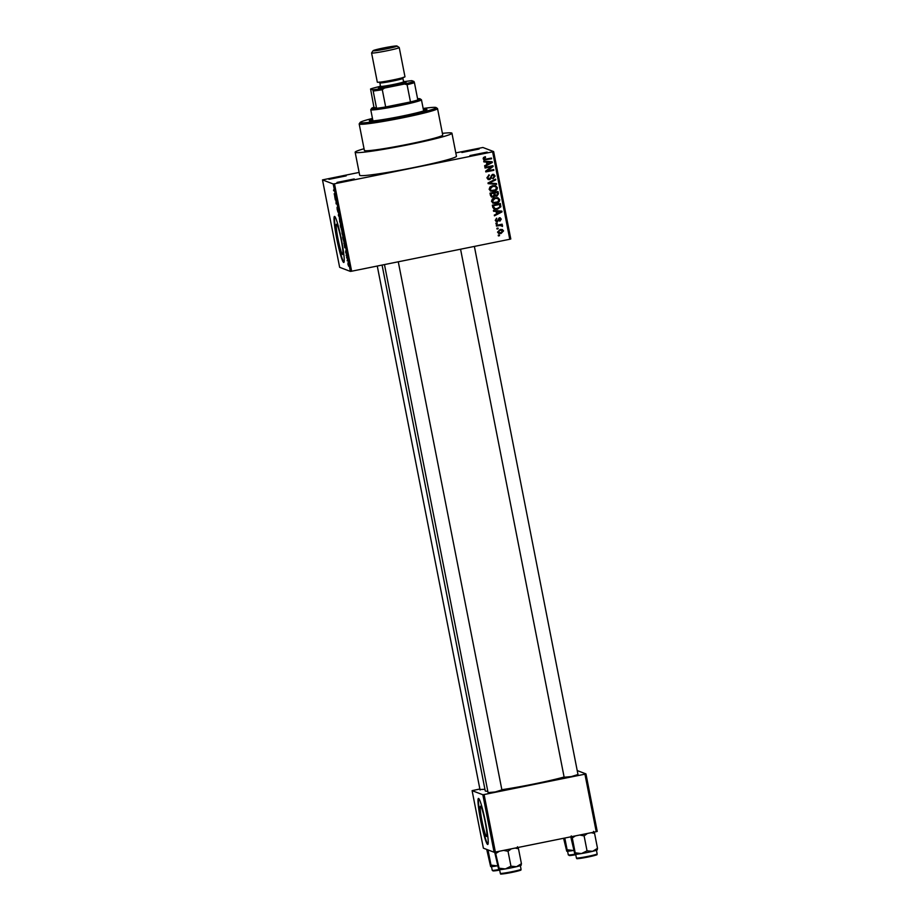 <?xml version="1.0" encoding="UTF-8"?>
<svg xmlns="http://www.w3.org/2000/svg" width="920" height="920" viewBox="0 0 920 920"><rect width="100%" height="100%" fill="white"/><g stroke="black" fill="none" stroke-linecap="round" stroke-linejoin="round"><path stroke-width="1.38" d="M346.173 175.892L328.957 179.354L346.173 175.892M479.101 149.04L461.886 152.501L479.101 149.04M487.14 152.099L469.924 155.56L487.14 152.099M354.223 178.952L337.007 182.413L354.223 178.952M486.53 836.487A15.456 1.449 -101.4 0 0 486.622 836.498A15.456 1.449 -101.4 0 0 485.081 821.514A15.456 1.449 -101.4 0 0 480.596 806.219A15.456 1.449 -101.4 0 0 480.504 806.207A15.456 1.449 -101.4 0 0 482.046 821.192A15.456 1.449 -101.4 0 0 486.53 836.487M487.611 844.456A23.483 2.208 -101.4 0 0 487.749 844.468A23.483 2.208 -101.4 0 0 485.403 821.698A23.483 2.208 -101.4 0 0 478.584 798.445A23.483 2.208 -101.4 0 0 478.457 798.422A23.483 2.208 -101.4 0 0 480.803 821.203A23.483 2.208 -101.4 0 0 487.611 844.456M336.628 224.215A15.456 1.449 78.6 0 1 341.113 239.522A15.456 1.449 78.6 0 1 342.654 254.506A15.456 1.449 78.6 0 1 342.562 254.495A15.456 1.449 78.6 0 1 338.077 239.2A15.456 1.449 78.6 0 1 336.536 224.215A15.456 1.449 78.6 0 1 336.628 224.215M343.654 262.453A23.483 2.208 -101.4 0 0 343.792 262.464A23.483 2.208 -101.4 0 0 341.435 239.694A23.483 2.208 -101.4 0 0 334.627 216.441A23.483 2.208 -101.4 0 0 334.489 216.43A23.483 2.208 -101.4 0 0 336.835 239.2A23.483 2.208 -101.4 0 0 343.654 262.453M484.932 789.291L479.975 789.532M501.894 789.9L495.27 791.947L488.072 792.614M577.978 774.525L571.354 776.583L564.155 777.239M364.044 148.741A49.323 2.909 -11.1 0 0 355.154 152.225A49.323 2.909 -11.1 0 0 355.43 152.455A49.323 2.909 -11.1 0 0 406.398 145.13A49.323 2.909 -11.1 0 0 451.95 133.239A49.323 2.909 -11.1 0 0 451.674 133.009A49.323 2.909 -11.1 0 0 442.405 133.365M355.154 152.225L359.674 175.225A49.323 2.909 -11.1 0 0 359.938 175.455A49.323 2.909 -11.1 0 0 410.906 168.142A49.323 2.909 -11.1 0 0 456.458 156.239L451.95 133.239M382.076 265.063L485.242 790.866A44.62 2.633 -11.1 0 0 485.484 791.073A44.62 2.633 -11.1 0 0 487.796 791.234M322.494 179.894L339.641 267.317L350.37 271.4L333.212 183.977L322.494 179.894L359.122 172.419M455.803 152.892L482.908 147.487L493.637 151.57L510.796 238.993L509.772 239.269L492.614 151.846L493.637 151.57M497.536 232.116L500.158 229.471L502.354 229.517L503.573 230.897L501.02 233.542L498.743 233.496L497.536 232.116M496.455 226.09L496.317 225.354L502.147 224.181L502.297 224.905L501.365 225.101L502.573 225.756L502.389 226.515L500.698 225.377L496.455 226.09M501.722 224.261L500.871 224.905L502.573 225.756L502.389 226.515M501.515 225.929L499.479 225.48M499.272 217.798L501.262 219.109L499.928 221.145L500.434 219.305L499.537 218.511L497.467 221.755L495.224 220.363L496.754 218.201L496.075 220.248L497.168 221.053L499.272 217.798L500.296 217.856M496.386 218.35L495.581 220.064L497.168 221.053M500.434 219.305L499.1 218.845M492.775 207.322L492.361 205.171L500.376 203.55L500.859 206.793L497.375 209.265L494.212 209.173L492.775 207.322M490.44 195.419L490.003 193.142L498.019 191.532L498.467 193.798L496.846 196.224L495.006 195.776L493.235 197.167L491.636 197.087L490.44 195.419M495.604 196.144L494.523 195.58L493.235 197.167M488.14 183.666L488.002 182.953L495.592 179.158L495.742 179.917L488.991 183.08L496.455 183.586L496.616 184.345L488.14 183.666M485.07 168.049L484.932 167.325L492.947 165.703L493.108 166.486L487.278 170.867L493.706 169.567L493.856 170.303L485.829 171.925L485.679 171.131L491.498 166.75L485.07 168.049M483.483 157.515L485.334 156.688L485.587 157.4L484.092 158.631L484.851 159.286L491.452 158.067L491.602 158.792L484.069 159.919L483.149 158.78L483.483 157.515M484.943 156.78L483.598 158.435L484.851 159.286M333.212 183.977L334.489 183.793L351.635 271.216L509.772 239.269M334.489 183.793L492.614 151.846M483.874 161.92L483.724 161.149L492.177 161.759L492.326 162.53L484.771 166.486L484.621 165.715L486.887 164.599L486.392 162.07L483.874 161.92M486.887 177.813L489.118 174.846L487.83 177.698L489.497 178.894L492.476 174.386L493.844 174.466L495.086 176.019L493.12 178.71L494.155 176.237L492.591 175.122L491.82 175.513L491.349 178.135L489.659 179.63L488.221 179.526L486.887 177.813M488.221 178.664L489.497 178.894M492.108 174.938L493.361 175.168L491.82 175.513M489.98 186.944L492.591 185.667L495.661 185.748L497.363 187.645C497.237 189.75 496.041 190.969 493.798 191.291L490.774 191.153L489.129 189.302L489.98 186.944M492.338 198.973L494.948 197.696L498.019 197.777L499.721 199.663C499.594 201.779 498.398 202.998 496.156 203.32L493.131 203.17L491.498 201.33L492.338 198.973M493.557 211.278L493.407 210.507L501.86 211.117L502.009 211.887L494.454 215.843L494.304 215.073L496.57 213.958L496.075 211.427L493.557 211.278M496.053 223.997L495.903 223.261L497.053 223.031L497.191 223.767L496.053 223.997M497.03 229.011L496.892 228.286L498.042 228.056L498.18 228.781L497.03 229.011M498.387 235.922L498.249 235.186L499.387 234.956L499.537 235.681L498.387 235.922M347.3 260.946L347.162 260.21L347.415 260.923M346.322 255.921L346.173 255.196L346.426 255.898M343.827 243.202L345.115 245.755L344.712 247.767L344.034 243.156M342.067 231.081L342.849 236.221L341.722 230.564M339.71 219.052L340.48 224.192L339.365 218.546M337.237 209.714L337.053 207.402L337.789 211.358L337.445 207.748L338.089 209.921L338.272 212.025L337.548 208.679L337.939 212.094L337.329 209.702M337.928 211.059L337.973 212.083M334.144 193.844L335.432 196.397L335.029 198.409L334.351 193.798M333.592 189.934L333.615 190.75M335.34 199.973L335.202 199.249L336.053 199.571L336.122 203.182L336.95 204.171L336.099 203.849L336.03 200.238L335.34 199.973L336.099 199.824M338.41 215.59L338.698 213.037L338.422 215.234L339.71 218.224L338.606 215.556M340.71 227.343L340.262 225.078L341.124 225.4L341.745 229.609L340.803 227.32M341.504 228.735L341.447 229.655M343.045 239.246L342.619 237.107L343.482 237.429L344.022 242.178L343.137 239.223M345.586 252.264L345.724 250.769L346.38 254.115L345.667 252.252M346.725 258.014L346.587 257.278L347.208 257.519L347.633 259.808L347.277 257.899M347.898 264.029L348.622 266.19L347.978 264.005M479.872 789.004L472.098 790.648L483.379 848.159L494.109 852.242L482.827 794.731L484.092 794.546L495.374 852.058L596.217 831.692L584.936 774.18L585.959 773.904L597.241 831.415L596.217 831.692M484.092 794.546L584.936 774.18M577.208 770.569L585.959 773.904M472.098 790.648L482.827 794.731M501.86 789.693A44.62 2.633 -11.1 0 0 564.109 777.02M495.374 852.058L494.109 852.242M351.635 271.216L350.37 271.4M334.742 216.511A23.483 2.208 -101.4 0 0 337.433 239.798A23.483 2.208 -101.4 0 0 343.988 262.292M478.71 798.514A23.483 2.208 -101.4 0 0 481.39 821.79A23.483 2.208 -101.4 0 0 487.956 844.295M335.053 195.638L335.064 196.892L335.259 195.592M336.858 203.699L336.099 203.849M340.365 221.49L339.767 219.213M339.767 219.224L339.595 221.237L340.342 223.456L340.273 221.513M341.159 226.09L341.607 228.873L341.251 226.078M340.803 225.963L341.274 228.93L341.216 225.883M341.182 225.71L340.503 225.848M342.723 233.519L342.125 231.23M342.125 231.242L341.952 233.266L342.7 235.486L342.631 233.53M343.516 238.119L342.872 237.866L343.873 241.454L343.608 238.107M343.539 237.739L342.872 237.866M344.057 240.43L343.873 241.454M344.735 244.996L344.747 246.249L344.942 244.95M348.53 264.201L347.933 262.832L348.53 265.443M348.473 265.454L348.45 264.212M483.598 158.435L484.368 159.102M491.015 158.148L491.602 158.792M491.107 158.608L483.839 159.804M491.717 161.724L492.326 162.53M491.843 162.345L484.69 166.083M483.839 161.759L486.392 162.07M491.429 162.368L486.887 161.943L487.772 164.162L491.429 162.368L487.381 162.127L487.772 164.162M492.522 165.784L493.108 166.486M492.614 166.29L487.278 170.867M493.281 169.659L493.856 170.303M493.361 170.119L485.783 171.649M485.024 167.773L491.498 166.75M488.727 174.949L489.359 175.559M488.876 175.375L487.83 177.698M487.347 177.502L489.014 178.71M493.591 174.386L495.086 176.019M494.592 175.835L492.637 178.526M491.337 175.329L491.349 178.135M490.854 177.951L489.659 179.63M489.164 179.446L487.979 179.423M495.259 179.733L488.991 183.08M496.006 183.552L496.616 184.345M496.121 184.161L488.106 183.517M495.409 185.667L497.363 187.645M496.88 187.461C496.742 189.566 495.558 190.785 493.304 191.107L493.798 191.291M493.304 191.107L490.279 190.958M495.178 186.427L492.234 186.219L489.578 188.922L491.337 190.498L495.431 189.876L496.432 187.841L495.178 186.427L492.717 186.403L490.072 189.106L491.337 190.498M497.582 191.613L498.467 193.798M497.973 193.614L496.846 196.224M496.351 196.04L494.523 195.58M492.752 196.983L491.406 196.972M491.142 195.799L493.085 196.443L494.178 194.568L493.407 192.935L490.59 193.511L491.142 195.799L492.602 196.248M494.833 194.879L496.57 195.511L497.478 193.729L496.742 192.268L494.339 192.751L494.833 194.879L496.075 195.327M497.225 192.452L494.833 192.935L495.328 195.063L496.57 195.511M493.89 193.119L491.084 193.695L491.636 195.983L493.085 196.443M497.766 197.696L499.721 199.663M499.238 199.479C499.1 201.595 497.916 202.814 495.661 203.136L496.156 203.32M495.661 203.136L492.648 202.986M497.547 198.455L494.592 198.237L491.947 200.951L493.695 202.526L497.789 201.905L498.789 199.858L497.547 198.455L495.075 198.433L492.43 201.135L493.695 202.526M499.94 203.642L500.859 206.793M500.376 206.609L497.375 209.265M496.892 209.081L493.982 209.07M493.212 206.85L495.224 208.633L497.248 208.529L499.882 206.85L499.583 204.47L492.947 205.528L494.741 208.449M499.583 204.47L493.442 205.712L493.695 207.034M494.27 208.334L495.224 208.633M501.4 211.083L502.009 211.887M501.526 211.692L494.373 215.441M493.522 211.117L496.075 211.427M501.112 211.726L496.57 211.289L497.455 213.52L501.112 211.726L497.065 211.485L497.455 213.52M495.581 220.064L496.685 220.869M500.043 217.787L501.262 219.109M500.779 218.925L499.445 220.961M499.951 219.121L499.054 218.316M498.617 218.649L497.467 221.755M496.972 221.57L496.041 221.582M496.616 223.123L497.191 223.767M496.708 223.583L495.995 223.721M500.871 224.905L502.078 225.572M501.032 225.745L500.216 225.181M498.996 225.285L496.409 225.814M497.605 228.137L498.18 228.781M497.697 228.597L496.984 228.746M502.101 229.436L503.573 230.897M503.091 230.713L501.02 233.542M500.526 233.346L498.513 233.392M502.251 230.862L499.813 230.023L497.881 231.782L498.663 232.611L498.375 231.978L500.813 232.817L502.745 231.046L501.469 230.046M502.745 231.046L500.307 230.207L497.881 231.782M498.962 235.037L499.537 235.681M499.042 235.497L498.329 235.646M372.623 119.289A29.36 1.736 -11.1 0 0 369.334 120.773A29.36 1.736 -11.1 0 0 369.483 120.911A29.36 1.736 -11.1 0 0 399.832 116.552A29.36 1.736 -11.1 0 0 426.937 109.468A29.36 1.736 -11.1 0 0 426.788 109.33A29.36 1.736 -11.1 0 0 423.327 109.342M425.362 110.377A29.36 1.736 -11.1 0 0 423.556 110.492M372.853 120.439A29.36 1.736 -11.1 0 0 371.139 121.014M372.462 118.427A38.755 2.288 -11.1 0 0 360.157 122.44A38.755 2.288 -11.1 0 0 360.318 122.762A38.755 2.288 -11.1 0 0 401.488 116.794A38.755 2.288 -11.1 0 0 436.068 107.548A38.755 2.288 -11.1 0 0 435.953 107.479A38.755 2.288 -11.1 0 0 423.154 108.479M436.068 107.548L437.448 108.468A39.928 2.357 168.9 0 1 437.541 108.583A39.928 2.357 168.9 0 1 400.66 118.22A39.928 2.357 168.9 0 1 359.398 124.142A39.928 2.357 168.9 0 1 359.179 123.959A39.928 2.357 168.9 0 1 359.225 123.809L360.157 122.44M359.179 123.959L364.377 150.42A39.928 2.357 -11.1 0 0 364.596 150.604A39.928 2.357 -11.1 0 0 405.858 144.681A39.928 2.357 -11.1 0 0 442.727 135.044L437.541 108.583M486.726 849.436L490.636 866.571A11.431 0.678 -11.1 0 0 497.283 865.858L491.015 865.122L490.636 866.571A11.431 0.678 -11.1 0 0 490.671 866.594L490.636 866.571M487.991 849.919L491.015 865.122M373.186 91.034L372.703 89.792A23.483 1.391 -11.1 0 0 384.468 88.067L382.294 89.7A24.656 1.46 168.9 0 1 373.186 91.034L376.567 108.284A24.656 1.46 -11.1 0 1 371.703 108.272A24.656 1.46 -11.1 0 1 373.934 107.284L376.567 108.284A24.656 1.46 -11.1 0 0 385.675 106.962A24.656 1.46 -11.1 0 0 398.44 104.593A24.656 1.46 -11.1 0 0 410.469 101.948A24.656 1.46 -11.1 0 0 417.818 99.958A24.656 1.46 -11.1 0 0 420.014 98.796A24.656 1.46 -11.1 0 0 417.577 98.716M420.014 98.796L421.394 99.716A25.829 1.529 168.9 0 1 421.452 99.797A25.829 1.529 168.9 0 1 398.785 105.788A25.829 1.529 168.9 0 1 370.76 109.745A25.829 1.529 168.9 0 1 370.783 109.641L371.703 108.272M382.294 89.7L385.675 106.962L410.469 101.948L407.088 84.698L404.455 84.03A23.483 1.391 -11.1 0 0 413.954 81.454L411.827 80.649A23.483 1.391 -11.1 0 0 404.754 81.581M384.468 88.067L404.455 84.03M413.954 81.454L414.437 82.696A24.656 1.46 168.9 0 1 407.088 84.698M417.818 99.958L414.437 82.696M379.327 86.572A23.483 1.391 -11.1 0 0 370.576 88.975L372.703 89.792M370.576 88.975L373.934 107.284M396.968 46A12.213 0.724 -11.1 0 0 384.698 47.736A12.213 0.724 -11.1 0 0 373.072 50.715A12.213 0.724 -11.1 0 0 373.129 50.818A12.213 0.724 -11.1 0 0 386.101 48.932A12.213 0.724 -11.1 0 0 397.003 46.023A12.213 0.724 -11.1 0 0 396.968 46L399.199 47.495A14.087 0.828 168.9 0 1 399.234 47.529A14.087 0.828 168.9 0 1 386.216 50.933A14.087 0.828 168.9 0 1 371.657 53.026A14.087 0.828 168.9 0 1 371.577 52.957A14.087 0.828 168.9 0 1 371.599 52.911L373.072 50.715M380.454 86.02A12.915 0.759 -11.1 0 0 379.385 86.503A12.915 0.759 -11.1 0 0 379.442 86.606A12.915 0.759 -11.1 0 0 393.162 84.617A12.915 0.759 -11.1 0 0 404.685 81.535A12.915 0.759 -11.1 0 0 404.65 81.523A12.915 0.759 -11.1 0 0 403.5 81.489M406.019 82.443A14.087 0.828 168.9 0 1 406.065 82.455A14.087 0.828 168.9 0 1 393.484 85.824A14.087 0.828 168.9 0 1 378.522 87.998A14.087 0.828 168.9 0 1 378.453 87.871L379.385 86.503M402.891 78.349L403.57 81.799A11.742 0.69 168.9 0 1 392.725 84.64A11.742 0.69 168.9 0 1 380.581 86.376A11.742 0.69 168.9 0 1 380.523 86.33L379.845 82.88A11.742 0.69 168.9 0 0 379.902 82.926A11.742 0.69 168.9 0 0 392.046 81.19A11.742 0.69 168.9 0 0 402.891 78.349L403.293 77.268M399.234 47.529L404.972 76.751A14.087 0.828 168.9 0 1 391.954 80.155A14.087 0.828 168.9 0 1 377.384 82.237A14.087 0.828 168.9 0 1 377.315 82.179L371.577 52.957M564.811 838.039L567.111 849.746L573.367 850.482A11.431 0.678 -11.1 0 0 573.471 850.471M563.592 838.281L566.72 851.195A11.431 0.678 -11.1 0 0 566.731 851.207A11.431 0.678 -11.1 0 0 566.766 851.218L567.111 849.746M573.367 850.482A11.431 0.678 168.9 0 1 566.766 851.218M503.596 850.402L508.024 851.264L511.359 848.838M499.111 868.204L495.155 851.264L494.81 852.736L498.732 869.653A11.431 0.678 -11.1 0 0 498.766 869.676A11.431 0.678 -11.1 0 0 505.379 868.94L499.111 868.204L498.766 869.676M496.179 853.254L499.399 851.253M510.956 866.203L505.379 868.94A11.431 0.678 -11.1 0 0 516.534 866.686L510.956 866.203L508.024 851.264M515.12 848.067L518.489 848.757L521.422 863.696L516.534 866.686A11.431 0.678 -11.1 0 0 521.134 865.26L521.237 865.099M518.489 848.757L517.466 846.756M521.077 865.168L521.422 863.696M574.862 854.3A11.431 0.678 168.9 0 0 581.463 853.564A11.431 0.678 -11.1 0 0 587.202 852.495A11.431 0.678 -11.1 0 0 592.618 851.31L587.04 850.839L581.463 853.564L575.207 852.828L574.816 854.277A11.431 0.678 -11.1 0 0 574.827 854.289A11.431 0.678 -11.1 0 0 574.862 854.3L570.906 837.372L571.251 835.9L572.274 837.89L575.483 835.877M572.274 837.89L575.207 852.828M579.68 835.026L584.108 835.9L587.04 850.839M584.108 835.9L587.443 833.462M591.215 832.703L594.584 833.382L597.505 848.32L592.618 851.31A11.431 0.678 -11.1 0 0 597.218 849.896L597.321 849.735M594.584 833.382L593.549 831.393M597.16 849.793L597.505 848.32M494.546 870.216A9.867 0.586 168.9 0 0 499.675 870.101L493.016 870.918L492.223 870.285A10.568 0.621 -11.1 0 0 498.674 869.607M570.63 854.852A9.867 0.586 168.9 0 0 575.77 854.726L570.066 855.543L568.307 854.91A10.568 0.621 -11.1 0 0 574.759 854.231M518.891 870.113A9.867 0.586 168.9 0 1 511.853 872.401C495.247 875.127 502.653 873.908 500.319 873.367A10.568 0.621 -11.1 0 0 511.784 871.746A10.568 0.621 -11.1 0 0 521.065 869.296C520.03 870.573 524.17 869.434 511.853 872.413A9.867 0.586 168.9 0 1 502.607 873.942A9.867 0.586 168.9 0 1 502.63 873.298M594.987 854.749A9.867 0.586 168.9 0 1 587.949 857.037C573.93 859.372 577.472 858.831 576.403 857.992A10.568 0.621 -11.1 0 0 587.88 856.382A10.568 0.621 -11.1 0 0 597.149 853.921L596.436 850.264M597.149 853.921C596.114 855.209 600.265 854.07 587.938 857.037A9.867 0.586 168.9 0 1 578.703 858.567A9.867 0.586 168.9 0 1 578.726 857.934M492.223 870.285L491.51 866.617M377.269 266.041L480.067 790.015M488.163 793.097L384.468 264.58M501.986 790.395L398.279 261.786M474.375 246.422L578.082 775.019M460.563 249.216L564.247 777.733M421.452 99.797L423.648 110.952M370.76 109.745L372.945 120.899M379.178 82.064L379.845 82.88M404.685 81.535L406.065 82.455M568.307 854.91L567.594 851.253M521.065 869.296L520.341 865.639M500.319 873.367L499.606 869.699M576.403 857.992L575.69 854.335"/></g></svg>
